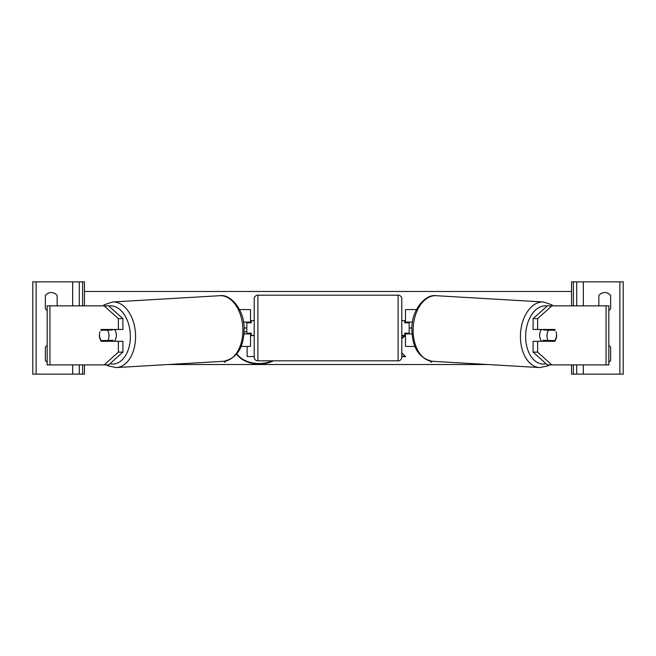 <?xml version="1.0" encoding="UTF-8"?>
<svg xmlns="http://www.w3.org/2000/svg" width="656" height="656" viewBox="0 0 656 656"><rect width="100%" height="100%" fill="white"/><g stroke="black" fill="none" stroke-linecap="round" stroke-linejoin="round"><path stroke-width="0.98" d="M243.54 322.096L250.51 322.096L250.51 309.55L239.514 309.55M246.82 322.096L246.82 322.834L251.248 322.834L251.248 320.62L254.2 320.62M246.82 322.834L246.82 333.904M241.137 346.45L250.51 346.45L250.51 333.166M250.51 322.834L250.51 322.096M250.51 333.904L244.04 333.904M57.154 305.86L57.154 295.528A7.38 7.38 0 0 0 45.346 295.528L45.346 308.812A7.38 7.38 0 0 0 47.175 310.534M84.46 305.86L84.46 281.875L32.8 281.875L32.8 374.125L36.121 374.125L36.121 281.875M84.46 364.9L84.46 374.125L36.121 374.125M47.175 362.194A7.38 7.38 0 0 1 45.346 360.472L45.346 347.188A7.38 7.38 0 0 1 47.175 345.466M79.294 374.125L79.294 364.9L79.294 374.125M79.294 305.86L79.294 281.875L79.294 305.86M257.89 295.159A3.69 3.69 0 0 0 254.2 298.849L254.2 357.151A3.69 3.69 0 0 0 257.89 360.841L398.11 360.841A3.69 3.69 0 0 0 401.8 357.151L401.8 298.849A3.69 3.69 0 0 0 398.11 295.159L257.89 295.159L257.89 360.841M246.82 333.166L251.248 333.166L251.248 335.38L254.2 335.38M401.8 320.62L404.752 320.62L404.752 322.834L409.18 322.834L409.18 333.166L404.752 333.166L404.752 335.38L401.8 335.38M100.015 331.731A7.38 4.748 -90 0 0 99.392 335.38A7.38 4.748 -90 0 0 101.286 341.284L118.367 341.284L118.367 352.116L122.893 352.116L122.893 341.284L118.367 341.284M105.263 340.53A7.38 4.748 -90 0 0 105.813 341.284M122.893 352.116L108.658 364.9L47.175 364.9L47.175 305.86L108.658 305.86L122.893 318.644L118.367 318.644L104.14 305.86M118.367 318.644L118.367 329.476L122.893 329.476L122.893 318.644M105.813 329.476A7.38 4.748 -90 0 0 105.272 330.214M104.14 364.9L118.367 352.116M118.367 329.476L101.286 329.476A7.38 4.748 -90 0 0 100.753 330.214L107.477 330.214A7.38 4.74 86.6 0 1 109.011 335.372A7.38 4.74 86.6 0 1 107.83 340.53L112.914 340.234A7.38 4.74 86.6 0 1 112.119 341.284M107.83 340.53L101.049 340.53A7.38 4.74 86.6 0 1 99.523 335.372M114.603 329.476A7.38 4.74 86.6 0 1 116.35 334.945A7.38 4.74 86.6 0 1 114.242 341.284M107.002 341.284A7.38 4.74 86.6 0 1 106.346 340.53M112.242 329.476A7.38 4.74 86.6 0 1 112.553 329.911L105.46 329.935M105.78 329.911A7.38 4.74 86.6 0 1 106.067 329.476M107.477 330.214L112.553 329.911M537.633 329.476L537.633 318.644L551.86 305.86L547.342 305.86L533.107 318.644L533.107 329.476L554.714 329.476A7.38 4.748 -90 0 1 555.247 330.214L548.523 330.214A7.38 4.74 93.4 0 0 546.989 335.372A7.38 4.74 93.4 0 0 548.17 340.53L554.951 340.53A7.38 4.74 93.4 0 0 556.477 335.372M555.985 331.731A7.38 4.748 -90 0 1 556.608 335.38A7.38 4.748 -90 0 1 554.714 341.284L537.633 341.284L537.633 352.116L533.107 352.116L533.107 341.284L537.633 341.284M550.187 329.476A7.38 4.748 -90 0 1 550.728 330.214M533.107 352.116L547.342 364.9L608.825 364.9L608.825 305.86L551.86 305.86M550.737 340.53A7.38 4.748 -90 0 1 550.187 341.284M533.107 318.644L537.633 318.644M551.86 364.9L537.633 352.116M541.397 329.476A7.38 4.74 93.4 0 0 539.65 334.945A7.38 4.74 93.4 0 0 541.758 341.284M548.523 330.214L543.447 329.911L550.22 329.911A7.38 4.74 93.4 0 0 549.933 329.476M543.758 329.476A7.38 4.74 93.4 0 0 543.447 329.911M548.17 340.53L543.086 340.234A7.38 4.74 93.4 0 0 543.881 341.284M548.998 341.284A7.38 4.74 93.4 0 0 549.654 340.53M598.846 305.86L598.846 295.528A7.38 7.38 0 0 1 610.654 295.528L610.654 308.812A7.38 7.38 0 0 1 608.825 310.534M608.825 345.466A7.38 7.38 0 0 1 610.654 347.188L610.654 360.472A7.38 7.38 0 0 1 608.825 362.194M571.54 305.86L571.54 281.875L623.2 281.875L623.2 374.125L619.879 374.125L619.879 281.875M571.54 364.9L571.54 374.125L619.879 374.125M576.706 374.125L576.706 364.9M576.706 305.86L576.706 281.875M412.46 322.096L405.49 322.096L405.49 309.55L416.486 309.55M409.18 322.096L409.18 322.834M409.18 333.166L409.18 333.904M414.863 346.45L405.49 346.45L405.49 333.166M405.49 322.834L405.49 322.096M405.49 333.904L411.96 333.904M246.82 331.124A24.895 17.597 180 0 0 244.139 332.371M236.668 354.092A24.895 17.597 180 0 0 259.087 364.039A24.895 17.597 180 0 0 273.404 360.841M236.865 353.846A24.895 17.597 180 0 0 259.087 363.522A24.895 17.597 180 0 0 272.289 360.841M223.753 361.276L224.68 362.407L225.828 361.005M487.834 364.531L168.166 364.531M411.853 328L409.18 328M246.82 328L244.147 328M401.8 338.611L405.252 335.839L401.8 335.839M401.8 356.708L405.629 356.708L401.8 352.764M432.247 361.276L431.32 362.407L430.172 361.005M571.54 291.469L84.46 291.469M250.51 335.618L254.2 335.618M250.51 335.093L251.248 335.093M254.2 356.536L247.123 356.536L247.123 346.45M401.8 338.086L404.604 335.839M401.8 356.192L405.129 356.192M431.845 361.243L431.32 362.407M431.32 361.882L430.672 361.095M224.155 361.243L224.68 361.882L225.328 361.095M224.68 361.882L224.68 362.407M72.652 374.125L72.652 364.9M72.652 305.86L72.652 281.875M82.615 374.125L82.615 364.9M82.615 305.86L82.615 281.875M398.11 360.841L398.11 295.159M49.938 364.9L49.938 305.86M109.921 363.768A29.151 18.721 -93.4 0 0 130.339 334.945A29.151 18.721 -93.4 0 0 108.773 305.958M135.538 334.781A32.841 21.09 86.6 0 1 116.35 367.565L223.655 361.284A32.841 21.09 -93.4 0 0 242.843 328.492A32.841 21.09 -93.4 0 0 219.817 295.708L112.512 301.99A32.841 21.09 86.6 0 1 135.538 334.781M606.062 364.9L606.062 305.86M546.079 363.768A29.151 18.721 -86.6 0 1 525.661 334.945A29.151 18.721 -86.6 0 1 547.227 305.958M553.164 305.86L551.458 304.638L543.488 301.99A32.841 21.09 93.4 0 0 520.462 334.781A32.841 21.09 93.4 0 0 539.65 367.565L432.345 361.284A32.841 21.09 -86.6 0 1 413.157 328.492A32.841 21.09 -86.6 0 1 436.183 295.708C425.441 293.765 411.656 309.886 411.837 328.369C412.017 347.36 418.856 358.332 432.345 361.284M583.348 374.125L583.348 364.9M583.348 305.86L583.348 281.875M573.385 374.125L573.385 364.9M573.385 305.86L573.385 281.875M106.37 364.9L108.232 365.917L116.35 367.565M219.817 295.708C230.559 293.765 244.344 309.886 244.163 328.369C243.983 347.36 237.144 358.332 223.655 361.284M102.836 305.86L104.542 304.638L112.512 301.99M543.488 301.99L436.183 295.708M549.63 364.9L547.768 365.917L539.65 367.565"/></g></svg>
